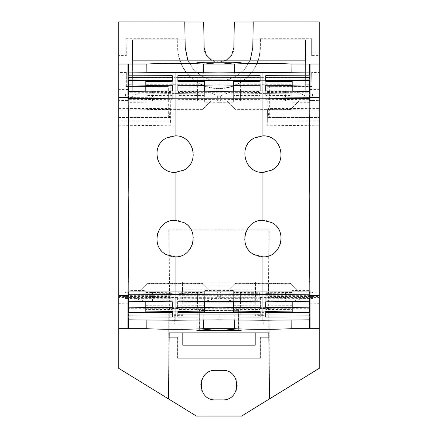 <?xml version="1.0" encoding="UTF-8"?>
<svg xmlns="http://www.w3.org/2000/svg" width="438" height="438" viewBox="0 0 438 438"><rect width="100%" height="100%" fill="white"/><g stroke="black" fill="none" stroke-linecap="round" stroke-linejoin="round"><path stroke-width="0.33" stroke-dasharray="2.19 1.64" d="M235.354 109.391L235.053 109.1L290.788 109.1L290.487 109.391L235.354 109.391L226.725 100.91L299.121 100.91L290.788 109.1M235.053 109.1L226.725 100.91L299.121 100.91L290.487 109.391M128.454 98.479L128.252 84.019L309.748 84.019L309.546 98.479C302.313 93.453 294.281 90.901 285.445 90.836L240.396 90.836L229.331 92.325L220.341 95.96L217.659 95.96C211.768 92.67 205.083 90.962 197.604 90.836L152.555 90.836C147.212 90.874 142.202 91.805 137.516 93.633L128.454 98.479L128.476 100.91L309.524 100.91L219 100.91L240.27 100.91L241.201 62.218M128.476 100.91L219 100.91L219 72.856L175.08 72.473L128.827 72.878L128.827 84.879L128.827 72.878L127.984 72.883M202.947 109.1L211.275 100.91L138.879 100.91L211.275 100.91L202.646 109.391L147.513 109.391L147.212 109.1L202.947 109.1L202.646 109.391M309.546 98.479L309.524 100.91M128.153 100.91L128.197 102.317L128.137 100.433L118.769 100.63L118.769 89.368L118.769 100.63M128.197 102.317L128.827 102.317L128.827 100.91L128.203 100.91L128.318 91.411M128.252 84.019L128.099 72.883M128.504 72.878L128.75 100.91M128.011 91.416L128.049 93.913L128.033 91.416M128.077 91.416L128.137 100.433M128.827 80.515L128.055 80.51M128.011 301.289L128.027 299.915L128.827 299.92L128.827 301.3L128.827 100.91L128.4 100.91M128.027 92.79L128.827 92.785L128.827 91.405L128.827 102.317L128.827 100.91L145.799 100.91L145.799 102.185L145.799 100.231L172.265 99.984L172.265 95.446L145.799 95.5L145.799 100.231M128.827 111.11L128.827 94.099M128.827 281.601L128.827 298.606M309.989 301.289L309.973 299.915L309.173 299.92L309.173 301.3L309.173 100.91L309.797 100.91L128.827 100.91L128.827 291.796L128.203 291.796L145.799 291.796L145.799 290.52L145.799 292.475L172.265 292.721L172.265 301.787L172.265 292.721M309.173 281.601L309.173 298.606M309.173 111.11L309.173 94.099M309.989 91.416L309.973 92.79L309.173 92.785L309.173 91.405L309.173 102.317L309.173 100.91L128.827 100.91M175.08 291.796L145.799 291.796L145.799 294.758L175.08 294.61L175.08 291.796L309.797 291.796L128.827 291.796L128.827 290.394L145.799 290.52M309.803 290.389L309.847 291.796L309.803 290.389L292.201 290.52L292.201 292.475L265.735 292.721L265.735 297.26L292.201 297.205L292.201 292.475M309.847 291.796L309.863 292.272L312.475 292.234L312.475 292.787L312.475 292.234M309.885 292.798L309.934 296.614L309.885 292.798L312.475 292.787M309.896 293.027L265.735 293.383L265.735 292.721M309.923 295.612L265.735 295.705L265.735 293.383M309.934 296.614L312.475 296.553L312.475 298.552L265.735 298.738L265.735 295.705M312.475 296.553L312.475 298.552M312.475 298.798L309.951 298.798L309.973 299.915M309.967 301.289L309.951 298.798M309.923 301.289L309.863 292.272M309.496 319.828L309.25 291.796L310.016 319.822M309.682 301.295L309.6 291.796M309.173 312.19L309.945 312.195M309.792 312.135L309.173 312.135L309.173 319.828L262.92 320.233L262.92 312.349L309.173 312.135L309.173 319.828L309.912 319.822M309.173 307.832L309.173 312.135L309.173 307.832M310.016 72.883L309.814 77.586L309.173 77.581L309.173 72.878L262.92 72.473L262.92 77.351L219 77.57L175.08 77.351L175.08 72.473M309.901 72.883L309.173 72.878L309.173 84.879L309.173 77.581L262.92 77.351L262.92 98.096L233.64 97.948L233.64 80.663L233.64 93.847L262.92 93.59L262.92 80.921L262.92 93.59L233.64 93.847L233.64 84.731L292.201 84.731L292.201 80.663L233.64 80.663L233.64 84.731M127.984 319.822L128.208 312.135L128.827 312.135L128.827 307.832L128.827 319.828L175.08 320.233L175.08 294.61L204.36 294.758L204.36 290.52L204.36 292.475L177.894 292.721L177.894 297.26L204.36 297.205L204.36 292.475M147.212 283.61L138.879 291.796L211.275 291.796L138.879 291.796L147.212 283.61L202.947 283.61L211.275 291.796L202.646 283.315L147.513 283.315M202.646 283.315L202.947 283.61M128.077 295.612L128.115 292.798L128.066 296.614L128.077 295.612L128.827 295.617L128.827 290.394L128.197 290.389L128.153 291.796L128.197 290.389M128.104 293.027L172.265 293.383M305.155 100.91L132.845 100.91L305.155 100.91L305.51 60.165L305.155 100.91M252.781 47.868L250.624 59.168L244.804 69.089L235.983 76.48L225.209 80.488L213.739 80.647L202.893 76.973L193.897 69.883L187.771 60.165L192.939 68.777L200.336 75.44L209.276 79.634L219 81.063L228.724 79.634L237.664 75.44L245.061 68.777L250.229 60.165M196.799 62.218L197.73 100.91L240.27 100.91M197.73 100.91L219 100.91L219 64.03L203.205 64.03M128.104 99.678L128.066 96.092L128.104 99.678L128.827 99.672L128.827 102.317L145.799 102.185M128.077 97.094L128.827 97.094L128.827 99.672L172.265 99.327L172.265 99.984M147.513 109.391L147.212 109.1M128.186 77.586L175.08 77.351L175.08 98.096L145.799 97.948L145.799 80.663L175.08 80.921L175.08 93.59L175.08 80.921L145.799 80.663L145.799 93.847L175.08 93.59L145.799 93.847L145.799 84.731L204.36 84.731L204.36 80.663L175.08 80.921L204.36 80.663L204.36 102.185L204.36 100.231L177.894 99.984L177.894 90.918L177.894 99.984M309.748 84.019L309.814 77.586M309.682 91.411L309.6 100.91M309.546 294.226C302.313 299.253 294.281 301.804 285.445 301.875L240.396 301.875L229.331 300.38L220.341 296.745L217.659 296.745C211.412 300.134 204.727 301.842 197.604 301.875L152.555 301.875C147.365 301.864 142.355 300.928 137.516 299.072L128.454 294.226L128.476 291.796L147.026 291.796L146.872 319.986M217.659 296.745L217.659 291.796L128.476 291.796M217.659 291.796L285.445 291.796L285.445 301.875M235.053 283.61L290.788 283.61L290.487 283.315L235.354 283.315L226.725 291.796L235.354 283.315M290.487 283.315L299.121 291.796L226.725 291.796L299.121 291.796L290.788 283.61M309.524 291.796L285.445 291.796M309.173 80.515L309.945 80.51M309.847 100.91L309.803 102.317L309.863 100.433L312.475 100.472L312.475 99.919L312.475 100.472M309.803 102.317L292.201 102.185L292.201 100.231L265.735 99.984L265.735 95.446L292.201 95.5L292.201 100.231M312.475 96.152L312.475 93.907L312.475 96.152L309.934 96.092L309.923 97.094L265.735 97.001L265.735 99.984M309.923 97.094L309.896 99.678L265.735 99.327M309.496 72.878L309.25 100.91M312.475 94.159L265.735 93.967L265.735 97.001M309.934 96.092L309.896 99.678M309.973 92.79L309.951 93.913L312.475 93.907M309.885 99.913L312.475 99.919M309.923 91.416L309.863 100.433M309.967 91.416L309.951 93.913M128.088 319.822L128.827 319.828L128.827 312.135L262.92 312.349L262.92 294.61L292.201 294.758L292.201 290.52M128.208 312.135L128.454 294.226M128.827 312.19L128.055 312.195M128.318 301.295L128.4 291.796M309.748 308.691L128.252 308.691M226.408 60.165L219 62.141L211.592 60.165M233.865 47.534L234.062 47.539A15.062 15.062 0 0 1 213.284 61.21A15.062 15.062 0 0 1 203.938 47.539L203.686 22.02M234.062 47.539L234.314 22.02M260.106 358.092L177.894 358.092M177.894 337.14L177.598 338.032L177.604 358.24M177.593 307.624L177.593 297.533L177.894 296.931L177.894 308.527L177.593 307.624L168.854 307.624L168.696 338.032L169.112 337.14M168.854 307.624L168.767 337.534M177.593 297.533L118.769 297.533L118.769 120.828L170.541 120.899L170.787 125.777L170.787 109.637L118.769 109.911L118.769 120.828M177.894 296.931L169.046 296.931L168.92 308.122M215.622 370.209L222.378 370.209A14.919 14.919 0 0 1 237.303 385.128A14.919 14.919 0 0 1 222.378 400.053L215.622 400.053A14.919 14.919 0 0 1 200.697 385.128A14.919 14.919 0 0 1 215.622 370.209L215.622 370.351M260.106 337.14L260.402 338.032L260.396 358.24M260.407 297.533L260.407 307.624L260.106 308.527L260.106 296.931L260.407 297.533L319.231 297.533L319.231 296.548L268.861 296.548L268.954 296.931L260.106 296.931M269.233 337.534L269.08 308.122M118.769 368.358L196.476 415.958L241.562 416.1M185.082 39.913L185.208 47.277M125.525 298.552L125.525 296.553L125.525 298.552L128.827 298.563L128.827 295.617L172.265 295.705M128.066 296.614L125.525 296.553M125.525 292.787L125.525 292.195L125.525 292.787L128.115 292.798M128.027 299.915L128.049 298.798L125.525 298.798M128.153 291.796L128.137 292.272L125.525 292.234M132.845 100.91L132.49 60.165L132.845 100.91M234.795 64.03L219 64.03M128.066 96.092L125.525 96.152L125.525 94.159L128.827 94.143L128.827 97.094L172.265 97.001L172.265 99.327M125.525 94.159L125.525 96.152M128.115 99.913L125.525 99.919L125.525 100.51M125.525 99.919L125.525 100.472M125.525 93.907L128.049 93.913M169.971 108.509L169.468 117.521L118.769 117.521L118.769 108.4L169.971 108.509L170.267 97.811L170.787 97.811L170.541 120.899M168.323 117.521L168.323 86.549L126.089 86.549L168.323 86.549M170.787 86.308L170.787 97.811L118.769 97.543L118.769 109.911L170.541 109.637M126.336 86.308L126.336 72.473L126.089 86.549M126.089 53.118L126.089 38.686L126.336 55.582L126.089 53.118L118.769 53.118L118.769 55.582L126.336 55.582M126.089 38.686L177.74 38.686L177.653 47.999A41.353 41.353 0 0 0 219 88.629A41.353 41.353 0 0 0 260.347 47.999L260.5 38.933L311.664 38.933L311.664 55.582L311.664 38.933M126.336 38.933L177.499 38.933M177.74 38.686L177.899 47.994A41.106 41.106 0 0 0 219 88.383A41.106 41.106 0 0 0 260.101 47.994L260.347 47.999M260.5 38.933L260.101 47.994M260.26 38.686L311.911 38.686M311.664 72.473L311.911 86.549L311.664 72.473L319.231 72.473L319.231 55.582L311.664 55.582M311.911 86.549L267.213 86.308L311.664 86.308M267.213 86.308L267.213 97.811L319.231 97.543L267.733 97.811L268.532 117.521L319.231 117.521L269.677 117.521L269.677 86.549M269.677 117.521L268.532 117.521M267.733 97.811L267.213 97.811L267.213 109.637L319.231 109.911L319.231 97.543L319.231 108.4L268.029 108.509M267.459 109.637L267.213 125.777L319.231 125.23L319.231 109.911L267.459 109.637L267.213 125.777M268.954 296.931L269.02 308.527L260.106 308.527M269.146 307.624L260.407 307.624M269.469 398.914L269.206 337.342M269.304 338.032L260.402 338.032M269.167 337.14L268.888 337.14M168.531 398.914L168.833 337.14M177.598 338.032L168.696 338.032M177.894 308.527L168.98 308.527M168.948 308.308L168.794 337.342M309.25 291.796L147.026 291.796M319.231 21.9L319.231 53.118L311.911 53.118M319.231 53.118L319.231 55.582M267.459 120.899L319.231 120.828M319.231 108.4L319.231 72.473M319.231 74.936L311.911 74.936M241.524 415.958L319.231 368.095L319.231 297.533M309.962 303.178L319.231 303.342L319.231 292.08L319.231 303.342M312.475 292.195L319.231 292.08M319.231 22.114L234.505 22.114M291.046 64.03L319.231 64.03M312.475 100.51L319.231 100.63L319.231 89.368L319.231 100.63M309.962 89.527L319.231 89.368M128.504 319.828L128.75 291.796M128.077 301.289L128.137 292.272M128.033 301.289L128.049 298.798M118.769 296.548L169.139 296.548L168.789 229.83L169.161 230.142L169.446 285.122L169.046 296.931M170.267 97.811L118.769 97.543L118.769 108.4M126.089 74.936L118.769 74.936L118.769 55.582M126.336 72.473L118.769 72.473M118.769 74.936L118.769 117.521L169.468 117.521M170.787 125.777L118.769 125.23M203.495 22.114L118.769 22.114L118.769 53.118M118.769 368.095L118.769 297.533M128.038 303.178L118.769 303.342L118.769 292.08L118.769 303.342M125.525 292.195L118.769 292.08M118.769 64.03L146.954 64.03M128.038 89.527L118.769 89.368M241.201 330.493L240.27 291.796L219 291.796L219 319.85L175.08 320.233M203.205 328.681L219 328.681L219 291.796L197.73 291.796L240.27 291.796M319.231 296.548L319.231 125.23M268.801 332.858L268.554 285.122L268.861 296.548L269.211 229.83L268.839 230.142L268.554 285.122L255.6 285.122L255.6 281.979L255.294 294.894L182.788 294.894L182.788 285.883L255.212 285.883L182.788 285.883M168.789 229.83L269.211 229.83M291.046 328.681L319.231 328.681M118.769 328.681L146.954 328.681M219 328.681L234.795 328.681M196.799 330.493L197.73 291.796M169.161 230.142L268.839 230.142M169.199 332.858L169.446 285.122L182.4 285.122L182.4 281.979L182.788 294.894M255.212 294.894L255.212 285.883M255.294 294.894L182.706 294.894M255.6 281.979L182.4 281.979M182.4 289.168L182.728 302.778L255.272 302.778L255.6 289.168L182.4 289.168L182.4 285.122M255.6 289.168L255.6 285.122M255.19 285.883L255.047 297.709L182.953 297.709L182.81 285.883M255.195 345.166L182.953 345.018L182.805 332.858M255.047 345.018L255.195 332.858M255.047 324.065L263.747 324.065L264.048 324.958L264.048 314.719L263.747 324.065M255.195 324.958L264.048 324.958M263.747 315.617L255.047 315.617L255.195 314.719L264.048 314.719M182.805 324.958L173.952 324.958L173.952 314.719L174.253 315.617L182.953 315.617L182.953 297.709M182.953 315.617L182.728 302.778M255.272 302.778L255.195 314.719M255.047 315.617L255.047 297.709M255.195 302.778L182.805 302.778M199.438 329.94L238.71 330.088L199.438 329.94L199.29 310.378L238.71 310.378L199.443 310.531M199.29 330.088L199.29 310.378M238.71 330.088L238.71 310.378M238.557 310.531L238.562 329.94M173.952 314.719L182.805 314.719M174.253 315.617L174.253 324.065L182.953 324.065M173.952 324.958L174.253 324.065M177.894 317.041L177.894 311.883M260.106 317.041L260.106 311.883M260.106 311.418L260.106 301.273L260.106 311.418M233.64 309.611L233.64 300.95L233.64 311.095L233.64 309.611L260.106 309.556M292.201 307.974L292.201 298.864L233.64 298.864L233.64 312.042L262.92 311.785L262.92 299.116L262.92 311.785L233.64 312.042L233.64 307.974L292.201 307.974L292.201 298.864L233.64 298.864L233.64 307.974M292.201 312.042L262.92 311.785L292.201 312.042L292.201 294.758M292.201 309.611L292.201 300.95L292.201 311.095L292.201 309.611L265.735 309.556L265.735 301.273L265.735 309.556M265.735 317.041L265.735 311.883M219 307.794L219 319.85L262.92 320.233M262.92 291.796L262.92 294.61L233.64 294.758L233.64 312.042M204.36 312.042L175.08 311.785L204.36 312.042L204.36 294.758M145.799 312.042L145.799 298.864L145.799 312.042L175.08 311.785L175.08 299.116L175.08 311.785L145.799 312.042L145.799 294.758M172.265 317.041L172.265 311.883M172.265 311.418L172.265 301.273L172.265 311.418M145.799 309.611L145.799 300.95L145.799 311.095L145.799 309.611L172.265 309.556M145.799 305.68L172.265 305.812M145.799 300.95L172.265 301.273M145.799 301.492L145.799 292.475M145.799 297.205L172.265 297.26M172.265 300.216L128.827 299.92L128.827 298.563L172.265 298.738M172.265 95.446L172.265 90.918L172.265 92.489L128.827 92.785L128.827 94.143L172.265 93.967L172.265 97.001M172.265 92.489L172.265 93.967M172.265 75.664L172.265 80.827M145.799 80.663L145.799 84.731M204.36 80.663L204.36 93.847L175.08 93.59L204.36 93.847L204.36 84.731M204.36 91.756L204.36 81.61L204.36 91.756L177.894 91.438L177.894 86.894L204.36 87.031M204.36 91.219L204.36 100.231M204.36 83.094L177.894 83.149L177.894 86.894M177.894 83.149L177.894 91.438M177.894 75.664L177.894 80.827M260.106 75.664L260.106 80.827M260.106 81.287L260.106 91.438L260.106 81.287M233.64 83.094L233.64 91.756L233.64 81.61L233.64 83.094L260.106 83.149M233.64 87.031L260.106 86.894M233.64 91.756L260.106 91.438M204.36 97.948L175.08 98.096L175.08 100.91L233.64 100.91L233.64 97.948M262.92 100.91L292.201 100.91L292.201 97.948L262.92 98.096L262.92 100.91L233.64 100.91L233.64 102.185L233.64 100.231L260.106 99.984L260.106 95.446L233.64 95.5L233.64 100.231M233.64 91.219L233.64 95.5M219 91.383L219 102.295L233.64 102.185M177.894 99.327L219 99.656L260.106 99.327L260.106 99.984M219 102.295L204.36 102.185M177.894 93.967L260.106 93.967L260.106 97.001L177.894 97.001M260.106 97.001L260.106 99.327M177.894 92.489L219 92.768L260.106 92.489L260.106 93.967M260.106 95.446L260.106 92.489M204.36 95.5L177.894 95.446M219 301.328L219 298.574L260.106 298.738L260.106 292.721L260.106 297.26L233.64 297.205L233.64 292.475L260.106 292.721M177.894 297.26L177.894 301.787L177.894 300.216L219 299.937L260.106 300.216L260.106 298.738M183.845 222.537A18.287 18.287 0 0 0 159.027 229.819A18.287 18.287 0 0 0 166.309 254.637A18.287 18.287 0 0 0 191.127 247.355A18.287 18.287 0 0 0 183.845 222.537M145.799 307.974L204.36 307.974M145.799 298.864L175.08 299.116L145.799 298.864M172.265 81.287L172.265 91.438L172.265 81.287M166.309 138.074A18.287 18.287 0 0 1 191.127 145.356A18.287 18.287 0 0 1 183.845 170.174A18.287 18.287 0 0 1 159.027 162.892A18.287 18.287 0 0 1 166.309 138.074M145.799 91.219L145.799 95.5M177.894 300.216L177.894 298.738L219 298.574L219 293.055L260.106 293.383M177.894 298.738L177.894 295.705L260.106 295.705M145.799 83.094L145.799 91.756L145.799 81.61L145.799 83.094L172.265 83.149M145.799 87.031L172.265 86.894M145.799 91.756L172.265 91.438M204.36 300.95L204.36 311.095L204.36 309.611L177.894 309.556L177.894 301.273L204.36 300.95L204.36 305.68L177.894 305.812M177.894 301.273L177.894 309.556M177.894 295.705L177.894 293.383L219 293.055L219 290.41L233.64 290.52L233.64 292.475M204.36 298.864L175.08 299.116L204.36 298.864M233.64 305.68L260.106 305.812M204.36 309.611L204.36 305.68M233.64 300.95L260.106 301.273M204.36 301.492L204.36 297.205M260.106 297.26L260.106 300.216M271.691 222.537A18.287 18.287 0 0 0 246.873 229.819A18.287 18.287 0 0 0 254.155 254.637A18.287 18.287 0 0 0 278.973 247.355A18.287 18.287 0 0 0 271.691 222.537M271.691 170.174C262.893 175.304 250.448 171.242 246.375 161.907C242.707 151.92 245.302 143.976 254.155 138.074C262.948 132.938 275.392 137.006 279.471 146.336C283.134 156.322 280.544 164.272 271.691 170.174M233.64 294.758L233.64 290.52M177.894 293.383L177.894 292.721M219 290.41L204.36 290.52M233.64 301.492L233.64 297.205M292.201 301.492L292.201 297.205M292.201 102.185L292.201 100.91L309.173 100.91L309.173 299.92L265.735 300.216L265.735 301.787L265.735 297.26M292.201 300.95L265.735 301.273M265.735 300.216L265.735 298.738M292.201 305.68L265.735 305.812M175.08 100.91L145.799 100.91L145.799 97.948M233.64 80.663L292.201 80.663L292.201 97.948M262.92 72.473L219 72.856L219 84.917M265.735 95.446L265.735 90.918L265.735 92.489L309.173 92.785L309.173 100.91M265.735 92.489L265.735 93.967M292.201 80.663L292.201 93.847L262.92 93.59L292.201 93.847L292.201 84.731M292.201 91.219L292.201 95.5M292.201 87.031L292.201 81.61L292.201 91.756L265.735 91.438L265.735 86.894L292.201 87.031L292.201 91.756M292.201 83.094L265.735 83.149L265.735 81.287L265.735 91.438M265.735 83.149L265.735 86.894M265.735 75.664L265.735 80.827M220.341 95.96L220.341 100.91M240.396 100.91L240.396 90.836M285.445 90.836L285.445 100.91M217.659 95.96L217.659 100.91M197.604 100.91L197.604 90.836M152.555 100.91L152.555 90.836M309.173 291.796L128.827 291.796M234.872 100.91L234.713 72.719M203.128 100.91L203.287 72.719M152.555 291.796L152.555 301.875M197.604 291.796L197.604 301.875M220.341 296.745L220.341 291.796M240.396 291.796L240.396 301.875M290.974 100.91L291.128 72.719M147.026 100.91L146.872 72.719M290.974 291.796L291.128 319.986M234.872 291.796L234.713 319.986M203.128 291.796L203.287 319.986M168.865 356.472L169.178 296.395L168.827 229.868M269.135 356.472L268.822 296.395L269.173 229.868"/><path stroke-width="0.66" d="M127.989 75.801L128.827 75.801L128.827 72.878L127.984 72.883L128.318 91.411M128.011 94.104L128.827 94.099L128.827 91.405L128.011 91.416L128.827 196.355L127.978 97.307L127.934 64.03L128.427 64.03L128.504 72.878M128.077 91.416L128.038 89.527L128.033 91.416M128.115 111.11L128.827 111.11L128.827 281.601L128.115 281.601L128.827 196.355M128.115 281.601L128.011 298.601L128.827 298.606L128.827 301.3L128.827 294.243L175.08 294.478L175.08 320.233L219 319.85L219 328.681L234.795 328.681C250.377 329.551 275.464 329.551 291.046 328.681L309.573 328.681L309.496 319.828M233.64 307.547L219 307.794L219 312.168L233.64 312.042L219 312.206L260.106 311.883L260.106 311.418L260.106 317.041L219 316.915L219 312.206L177.894 311.883L177.894 311.418L177.894 317.041L219 316.915L219 319.85L262.92 320.233L262.92 294.478L309.173 294.243L309.173 301.3L309.989 301.289L309.989 298.601L309.173 298.606L309.173 301.3L265.735 301.787L265.735 307.41L265.735 301.787M309.989 298.601L309.885 281.601L309.173 281.601L309.173 111.11L309.885 111.11L309.989 94.104L309.173 94.099L309.173 91.405L309.173 98.468L262.92 98.232L262.92 135.857L254.166 138.09C237.631 145.974 244.765 173.453 262.92 172.375L271.675 170.141C288.149 162.378 281.185 134.816 262.92 135.857M309.885 281.601L309.206 196.355L310.022 295.398L319.231 295.398L319.231 328.681L310.066 328.681L310.022 295.398M309.923 301.289L309.962 303.178L309.967 301.289M310.011 316.904L309.173 316.909L309.173 319.828L310.016 319.822L309.682 301.295M309.573 328.681L310.066 328.681M309.754 307.843L292.201 307.547M262.92 320.233L309.173 319.828L309.173 307.832L309.173 312.19L292.201 312.042L292.201 311.095L265.735 311.418L265.735 317.041L309.173 316.909L309.173 312.19L292.201 312.042M309.989 315.075L265.735 314.949M309.967 312.754L265.735 312.414M309.945 312.234L265.735 311.883L265.735 311.418M309.945 312.195L309.173 312.19M128.055 80.51L145.799 80.663L145.799 85.355L172.265 85.295L172.265 90.918L128.827 91.405L128.827 98.468L175.08 98.232L175.08 72.473L128.827 72.878L128.827 84.879L145.799 85.158M175.08 320.233L128.827 319.828L128.827 316.909L127.989 316.904L127.984 319.822L128.827 319.828L128.827 312.228L172.265 311.883L172.265 311.418L172.265 317.041L128.827 316.909L128.827 307.832L128.246 307.843L128.318 301.295M211.592 60.165L206.227 54.881L204.135 47.534L203.686 22.02L184.77 22.02L185.219 47.868L187.771 60.165L185.208 47.277M226.408 60.165L231.773 54.881L233.865 47.534L234.314 22.02L253.23 22.02L252.781 47.868L250.229 60.165M291.128 72.719L291.046 64.03C275.464 63.154 250.377 63.154 234.795 64.03L219 64.03L219 72.856L262.92 72.473L262.92 98.232L175.08 98.232L175.08 135.857L166.32 138.09C149.867 145.903 156.782 173.355 175.08 172.375L175.08 220.33L183.829 222.564C200.303 230.328 193.344 257.894 175.08 256.854L175.08 294.478L219 294.254L219 91.383L260.106 90.918L260.106 85.295L260.106 90.918M203.287 72.719L203.336 64.03L219 64.03M128.011 77.63L172.265 77.756M128.246 84.868L128.827 84.879L128.827 80.515L145.799 80.663M128.055 80.472L172.265 80.827L172.265 81.287L172.265 75.664L128.827 75.801L128.827 79.962L172.265 80.291M128.033 79.951L128.827 79.962L128.827 80.515M292.201 91.219L292.201 81.61L265.735 81.287L265.735 75.664L309.173 75.801L309.173 84.879L309.754 84.868L309.682 91.411M265.735 77.756L309.173 77.636L309.173 72.878L310.016 72.883L310.011 75.801L309.173 75.801L309.173 72.878L262.92 72.473M309.825 80.51L309.754 84.868M292.201 81.61L292.201 80.663L309.945 80.51L309.173 80.483L309.173 84.879L292.201 85.158M309.989 94.104L309.989 91.416L265.735 90.918L265.735 85.295L265.735 90.918M265.735 80.291L309.173 79.962L309.173 77.636L309.989 77.63L309.945 80.472M310.011 75.801L309.989 77.63M265.735 81.287L265.735 80.827L309.173 80.483L309.173 79.962L309.967 79.951M291.177 64.03L309.573 64.03L309.496 72.878M309.967 91.416L309.962 89.527L309.923 91.416M309.885 111.11L309.173 196.355M309.206 196.355L310.022 97.307L310.066 64.03L309.573 64.03M172.265 301.787L172.265 307.41L172.265 301.787L128.011 301.289L128.011 298.601M172.265 314.949L128.011 315.075L128.055 312.195L128.827 312.19L128.827 307.832L145.799 307.547M127.989 316.904L128.011 315.075M128.175 312.195L128.246 307.843M128.827 312.19L145.799 312.042L128.055 312.234M172.265 312.414L128.033 312.754M169.112 337.14L177.894 337.14L177.894 358.092L260.106 358.092L260.106 337.14L268.888 337.14M215.622 370.351L222.378 370.351C241.437 369.448 241.442 400.814 222.378 399.905L215.622 399.905C196.558 400.814 196.563 369.448 215.622 370.351M269.469 398.914L241.562 416.1L196.438 416.1L168.531 398.914M252.781 47.868L252.918 39.913L305.686 39.913L305.51 60.165L132.49 60.165L132.314 39.913L185.082 39.913L184.765 21.9L118.769 21.9L118.769 64.03L127.934 64.03M132.49 60.165L132.314 39.913M305.51 60.165L305.686 39.913M252.918 39.913L253.235 21.9L319.231 21.9L319.231 64.03L310.066 64.03M222.652 64.03L241.201 62.218L196.799 62.218L215.348 64.03M203.336 64.03L203.205 64.03C187.623 63.154 162.536 63.154 146.954 64.03L128.427 64.03M319.231 328.681L319.231 368.358L269.469 398.947L268.801 332.858L169.199 332.858L168.531 398.947L118.769 368.358L118.769 295.398L127.978 295.398L128.794 196.355M319.231 64.03L319.231 97.307L310.022 97.307M319.231 97.307L319.231 295.398M146.872 319.986L146.823 328.681L128.427 328.681L128.504 319.828M128.033 301.289L128.038 303.178L128.077 301.289M128.427 328.681L127.934 328.681L127.978 295.398M127.934 328.681L118.769 328.681M118.769 64.03L118.769 295.398M127.978 97.307L118.769 97.307M146.823 328.681L146.954 328.681C162.536 329.551 187.623 329.551 203.205 328.681L219 328.681M222.652 328.681L241.201 330.493L196.799 330.493L215.348 328.681M182.805 332.858L182.805 345.166L255.195 345.166L255.195 332.858M260.106 312.414L219 312.727L177.894 312.414M260.106 314.949L177.894 314.949M233.64 312.042L233.64 311.095L260.106 311.418M204.36 307.547L219 307.794M204.36 312.042L219 312.168L204.36 312.042L204.36 311.095L177.894 311.418M145.799 312.042L145.799 311.095L172.265 311.418M145.799 311.095L145.799 307.356L172.265 307.41M145.799 307.356L145.799 301.492M128.827 98.468L128.827 294.243M145.799 81.61L172.265 81.287M172.265 90.918L172.265 85.295M260.106 80.291L219 79.979L219 80.537L204.36 80.663L204.36 81.61L177.894 81.287L177.894 75.664L219 75.79L219 79.979L177.894 80.291M204.36 91.219L204.36 81.61M204.36 80.663L233.64 80.663L233.64 81.61L260.106 81.287L260.106 80.827L219 80.499L177.894 80.827L177.894 81.287M177.894 77.756L260.106 77.756M260.106 81.287L260.106 75.664L219 75.79L219 72.856L175.08 72.473M233.64 81.61L233.64 91.219M177.894 90.918L177.894 85.295L177.894 90.918L219 91.383M204.36 85.355L177.894 85.295M175.08 256.854L166.32 254.615C149.867 246.802 156.782 219.356 175.08 220.33M175.08 135.857C193.344 134.816 200.303 162.378 183.829 170.141L175.08 172.375M145.799 85.355L145.799 91.219M177.894 307.41L177.894 301.787L177.894 307.41L204.36 307.356L204.36 311.095M177.894 301.787L219 301.328L219 294.254L262.92 294.478L262.92 256.854C281.185 257.894 288.149 230.328 271.675 222.564L262.92 220.33C244.765 219.252 237.631 246.731 254.166 254.615L262.92 256.854M204.36 307.356L204.36 301.492M260.106 301.787L260.106 307.41L260.106 301.787L219 301.328M233.64 301.492L233.64 311.095M292.201 301.492L292.201 307.356L265.735 307.41M292.201 307.356L292.201 311.095M233.64 307.356L260.106 307.41M204.36 85.158L219 84.917L219 80.537L233.64 80.663M233.64 85.355L260.106 85.295M262.92 172.375L262.92 220.33M233.64 85.158L219 84.917M309.173 294.243L309.173 98.468M292.201 85.355L265.735 85.295M292.201 80.663L309.173 80.515M234.713 72.719L234.664 64.03M146.872 72.719L146.823 64.03M291.128 319.986L291.177 328.681M234.713 319.986L234.664 328.681M203.287 319.986L203.336 328.681"/></g></svg>
